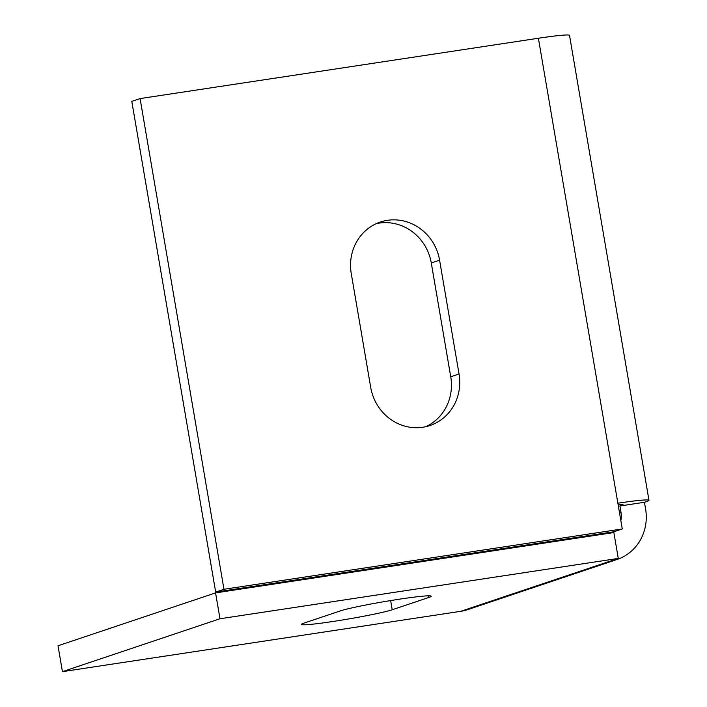 <?xml version="1.0" encoding="UTF-8"?>
<svg xmlns="http://www.w3.org/2000/svg" width="707" height="707" viewBox="0 0 707 707"><rect width="100%" height="100%" fill="white"/><g stroke="black" fill="none" stroke-linecap="round" stroke-linejoin="round"><path stroke-width="1.06" d="M215.67 592.086L223.978 589.293L622.275 528.96L613.968 531.752L215.67 592.086L131.794 101.375L140.092 98.582L538.389 38.249A46.459 2.528 -9.7 0 1 569.506 35.35L648.982 500.309A46.459 2.528 -9.7 0 1 646.569 501.563L644.439 502.279L645.579 508.899A46.459 43.807 -108.6 0 1 616.981 559.52A46.459 43.807 -108.6 0 1 610.008 561.199L618.28 558.424L219.983 618.758L215.564 592.89L613.853 532.557L618.28 558.424M459.046 373.994L439.586 260.194A47.307 44.594 71.4 0 0 380.366 222.033A47.307 44.594 71.4 0 0 351.255 273.574L370.707 387.383A47.307 44.594 71.4 0 0 429.927 425.534A47.307 44.594 71.4 0 0 459.046 373.994L450.739 376.787L431.288 262.977A47.307 44.594 71.4 0 0 376.283 223.651M622.275 528.96L617.865 503.207A46.459 2.528 -9.7 0 1 648.982 500.309M223.978 589.293L140.092 98.582M470.19 553.528L470.323 554.306M620.852 520.661A20.185 19.027 71.4 0 0 621.038 512.619L619.906 505.991L622.036 505.284A20.185 1.096 170.3 0 0 623.079 504.736A20.185 1.096 170.3 0 0 618.148 504.851M425.702 426.71A47.307 44.594 71.4 0 0 450.739 376.787M392.217 609.761A47.307 2.572 170.3 0 1 340.686 620.278A47.307 2.572 170.3 0 1 301.421 624.422A47.307 2.572 170.3 0 1 303.877 623.141L340.421 610.875A47.307 2.572 170.3 0 1 391.952 600.358A47.307 2.572 170.3 0 1 431.217 596.213A47.307 2.572 170.3 0 1 428.751 597.495L392.217 609.761L390.644 600.57M616.981 559.52L467.707 609.628A46.459 43.807 -108.6 0 1 460.734 611.316L62.437 671.65L219.983 618.758M62.437 671.65L58.018 645.783L215.564 592.89M612.483 532.769A20.185 19.027 71.4 0 0 613.932 531.752M644.439 502.279L619.906 505.991M538.389 38.249L617.865 503.207M518.699 546.971L523.003 545.53M619.562 513.114L621.038 512.619M622.036 505.284L621.913 504.568M610.008 561.199L460.734 611.316M439.586 260.194L431.288 262.977M428.751 597.495L428.469 595.824"/></g></svg>
